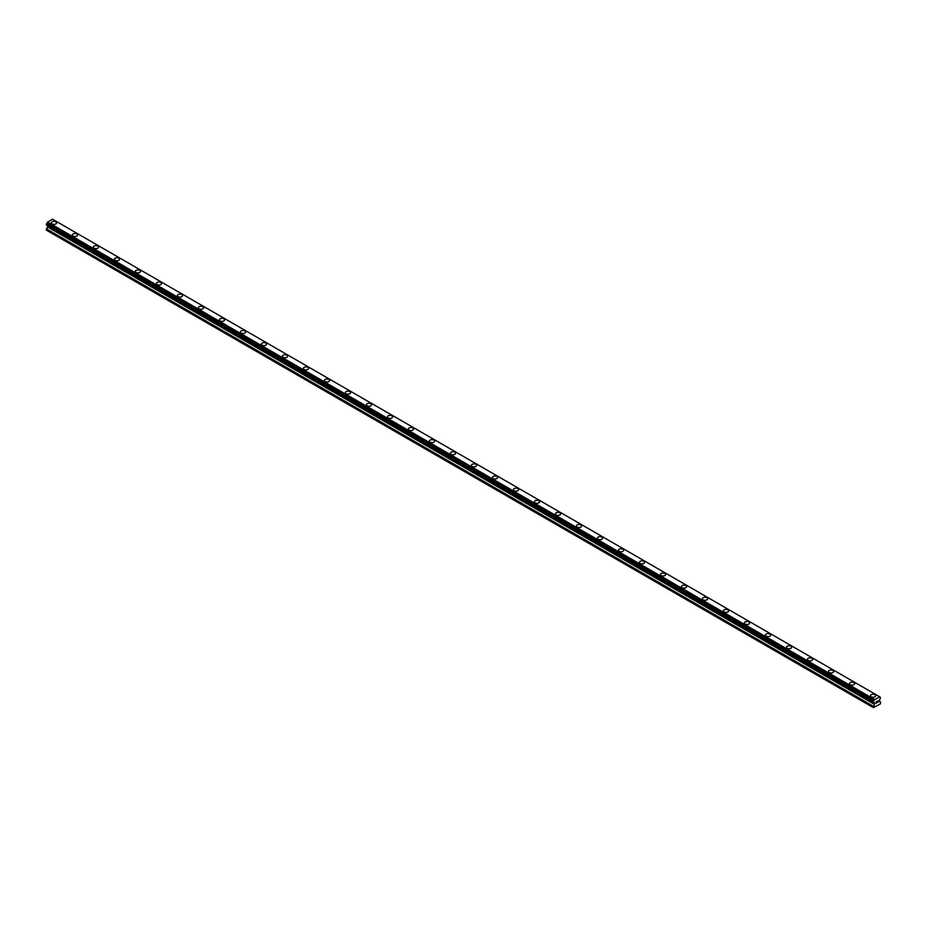 <?xml version="1.0" encoding="UTF-8"?>
<svg xmlns="http://www.w3.org/2000/svg" width="927" height="927" viewBox="0 0 927 927"><rect width="100%" height="100%" fill="white"/><g stroke="black" fill="none" stroke-linecap="round" stroke-linejoin="round"><path stroke-width="1.39" d="M51.367 222.874A2.596 1.495 180 0 1 52.966 221.495A2.596 1.495 180 0 1 55.805 221.82A2.596 1.495 180 0 1 56.559 222.874A2.596 1.495 180 0 1 54.96 224.264A2.596 1.495 180 0 1 52.121 223.94A2.596 1.495 180 0 1 51.367 222.874A2.596 1.495 180 0 1 52.966 221.495A2.596 1.495 180 0 1 55.805 221.82A2.596 1.495 180 0 1 56.559 222.874M72.364 235.006A2.596 1.495 180 0 1 73.975 233.616A2.596 1.495 180 0 1 76.802 233.94A2.596 1.495 180 0 1 77.567 235.006A2.596 1.495 180 0 1 75.956 236.385A2.596 1.495 180 0 1 73.129 236.061A2.596 1.495 180 0 1 72.364 235.006A2.596 1.495 180 0 1 73.975 233.616A2.596 1.495 180 0 1 76.802 233.94A2.596 1.495 180 0 1 77.567 235.006M93.372 247.127A2.596 1.495 180 0 1 94.971 245.736A2.596 1.495 180 0 1 97.81 246.061A2.596 1.495 180 0 1 98.563 247.127A2.596 1.495 180 0 1 96.964 248.517A2.596 1.495 180 0 1 94.125 248.193A2.596 1.495 180 0 1 93.372 247.127A2.596 1.495 180 0 1 94.971 245.748A2.596 1.495 180 0 1 97.81 246.072A2.596 1.495 180 0 1 98.563 247.127M114.369 259.247A2.596 1.495 180 0 1 115.979 257.868A2.596 1.495 180 0 1 118.807 258.193A2.596 1.495 180 0 1 119.571 259.259A2.596 1.495 180 0 1 117.961 260.638A2.596 1.495 180 0 1 115.133 260.313A2.596 1.495 180 0 1 114.369 259.247A2.596 1.495 180 0 1 115.979 257.868A2.596 1.495 180 0 1 118.807 258.193A2.596 1.495 180 0 1 119.571 259.247M135.377 271.379A2.596 1.495 180 0 1 136.976 269.989A2.596 1.495 180 0 1 139.803 270.313A2.596 1.495 180 0 1 140.568 271.379A2.596 1.495 180 0 1 138.969 272.758A2.596 1.495 180 0 1 136.13 272.434A2.596 1.495 180 0 1 135.377 271.379A2.596 1.495 180 0 1 136.976 269.989A2.596 1.495 180 0 1 139.803 270.325A2.596 1.495 180 0 1 140.568 271.379M156.373 283.5A2.596 1.495 180 0 1 157.972 282.121A2.596 1.495 180 0 1 160.811 282.445A2.596 1.495 180 0 1 161.576 283.511A2.596 1.495 180 0 1 159.965 284.89A2.596 1.495 180 0 1 157.138 284.566A2.596 1.495 180 0 1 156.373 283.5A2.596 1.495 180 0 1 157.972 282.121A2.596 1.495 180 0 1 160.811 282.445A2.596 1.495 180 0 1 161.576 283.5M177.381 295.632A2.596 1.495 180 0 1 178.981 294.241A2.596 1.495 180 0 1 181.808 294.566A2.596 1.495 180 0 1 182.573 295.632A2.596 1.495 180 0 1 180.974 297.011A2.596 1.495 180 0 1 178.135 296.686A2.596 1.495 180 0 1 177.381 295.632A2.596 1.495 180 0 1 178.981 294.241A2.596 1.495 180 0 1 181.808 294.566A2.596 1.495 180 0 1 182.573 295.632M198.378 307.752A2.596 1.495 180 0 1 199.977 306.362A2.596 1.495 180 0 1 202.816 306.698A2.596 1.495 180 0 1 203.581 307.752A2.596 1.495 180 0 1 201.97 309.143A2.596 1.495 180 0 1 199.143 308.818A2.596 1.495 180 0 1 198.378 307.752A2.596 1.495 180 0 1 199.977 306.373A2.596 1.495 180 0 1 202.816 306.698A2.596 1.495 180 0 1 203.581 307.752M219.375 319.873A2.596 1.495 180 0 1 220.985 318.494A2.596 1.495 180 0 1 223.813 318.818A2.596 1.495 180 0 1 224.577 319.885A2.596 1.495 180 0 1 222.978 321.263A2.596 1.495 180 0 1 220.139 320.939A2.596 1.495 180 0 1 219.375 319.873A2.596 1.495 180 0 1 220.985 318.494A2.596 1.495 180 0 1 223.813 318.818A2.596 1.495 180 0 1 224.577 319.873M240.383 332.005A2.596 1.495 180 0 1 241.982 330.615A2.596 1.495 180 0 1 244.821 330.939A2.596 1.495 180 0 1 245.574 332.005A2.596 1.495 180 0 1 243.975 333.396A2.596 1.495 180 0 1 241.147 333.06A2.596 1.495 180 0 1 240.383 332.005A2.596 1.495 180 0 1 241.982 330.626A2.596 1.495 180 0 1 244.821 330.951A2.596 1.495 180 0 1 245.574 332.005M261.379 344.126A2.596 1.495 180 0 1 262.99 342.747A2.596 1.495 180 0 1 265.817 343.071A2.596 1.495 180 0 1 266.582 344.137A2.596 1.495 180 0 1 264.971 345.516A2.596 1.495 180 0 1 262.144 345.192A2.596 1.495 180 0 1 261.379 344.126A2.596 1.495 180 0 1 262.99 342.747A2.596 1.495 180 0 1 265.817 343.071A2.596 1.495 180 0 1 266.582 344.126M282.387 356.258A2.596 1.495 180 0 1 283.986 354.867A2.596 1.495 180 0 1 286.825 355.192A2.596 1.495 180 0 1 287.579 356.258A2.596 1.495 180 0 1 285.979 357.637A2.596 1.495 180 0 1 283.141 357.312A2.596 1.495 180 0 1 282.387 356.258A2.596 1.495 180 0 1 283.986 354.867A2.596 1.495 180 0 1 286.825 355.192A2.596 1.495 180 0 1 287.579 356.258M303.384 368.378A2.596 1.495 180 0 1 304.995 366.999A2.596 1.495 180 0 1 307.822 367.324A2.596 1.495 180 0 1 308.587 368.378A2.596 1.495 180 0 1 306.976 369.769A2.596 1.495 180 0 1 304.149 369.444A2.596 1.495 180 0 1 303.384 368.378A2.596 1.495 180 0 1 304.995 366.999A2.596 1.495 180 0 1 307.822 367.324A2.596 1.495 180 0 1 308.587 368.378M324.392 380.51A2.596 1.495 180 0 1 325.991 379.12A2.596 1.495 180 0 1 328.83 379.444A2.596 1.495 180 0 1 329.583 380.51A2.596 1.495 180 0 1 327.984 381.889A2.596 1.495 180 0 1 325.145 381.565A2.596 1.495 180 0 1 324.392 380.51A2.596 1.495 180 0 1 325.991 379.12A2.596 1.495 180 0 1 328.83 379.444A2.596 1.495 180 0 1 329.583 380.51M349.827 391.576A2.596 1.495 180 0 1 350.591 392.631A2.596 1.495 180 0 1 348.981 394.021A2.596 1.495 180 0 1 346.153 393.697A2.596 1.495 180 0 1 345.389 392.631A2.596 1.495 180 0 1 346.999 391.252A2.596 1.495 180 0 1 349.827 391.576M345.389 392.631A2.596 1.495 180 0 1 346.999 391.24A2.596 1.495 180 0 1 349.827 391.565A2.596 1.495 180 0 1 350.591 392.631M366.397 404.751A2.596 1.495 180 0 1 367.996 403.372A2.596 1.495 180 0 1 370.835 403.697A2.596 1.495 180 0 1 371.588 404.763A2.596 1.495 180 0 1 369.989 406.142A2.596 1.495 180 0 1 367.15 405.817A2.596 1.495 180 0 1 366.397 404.751A2.596 1.495 180 0 1 367.996 403.372A2.596 1.495 180 0 1 370.835 403.697A2.596 1.495 180 0 1 371.588 404.751M387.393 416.883A2.596 1.495 180 0 1 389.004 415.493A2.596 1.495 180 0 1 391.831 415.817A2.596 1.495 180 0 1 392.596 416.883A2.596 1.495 180 0 1 390.985 418.262A2.596 1.495 180 0 1 388.158 417.938A2.596 1.495 180 0 1 387.393 416.883A2.596 1.495 180 0 1 389.004 415.493A2.596 1.495 180 0 1 391.831 415.829A2.596 1.495 180 0 1 392.596 416.883M408.401 429.004A2.596 1.495 180 0 1 410.001 427.625A2.596 1.495 180 0 1 412.828 427.95A2.596 1.495 180 0 1 413.593 429.004A2.596 1.495 180 0 1 411.994 430.395A2.596 1.495 180 0 1 409.155 430.07A2.596 1.495 180 0 1 408.401 429.004A2.596 1.495 180 0 1 410.001 427.625A2.596 1.495 180 0 1 412.828 427.95A2.596 1.495 180 0 1 413.593 429.004M429.398 441.136A2.596 1.495 180 0 1 430.997 439.746A2.596 1.495 180 0 1 433.836 440.07A2.596 1.495 180 0 1 434.601 441.136A2.596 1.495 180 0 1 432.99 442.515A2.596 1.495 180 0 1 430.163 442.191A2.596 1.495 180 0 1 429.398 441.136A2.596 1.495 180 0 1 430.997 439.746A2.596 1.495 180 0 1 433.836 440.07A2.596 1.495 180 0 1 434.601 441.136M450.395 453.257A2.596 1.495 180 0 1 452.005 451.866A2.596 1.495 180 0 1 454.833 452.191A2.596 1.495 180 0 1 455.597 453.257A2.596 1.495 180 0 1 453.998 454.647A2.596 1.495 180 0 1 451.159 454.323A2.596 1.495 180 0 1 450.395 453.257A2.596 1.495 180 0 1 452.005 451.878A2.596 1.495 180 0 1 454.833 452.202A2.596 1.495 180 0 1 455.597 453.257M471.403 465.389A2.596 1.495 180 0 1 473.002 463.998A2.596 1.495 180 0 1 475.841 464.323A2.596 1.495 180 0 1 476.605 465.389M475.841 464.323A2.596 1.495 180 0 1 476.605 465.377A2.596 1.495 180 0 1 474.995 466.768A2.596 1.495 180 0 1 472.167 466.443A2.596 1.495 180 0 1 471.403 465.377A2.596 1.495 180 0 1 473.002 463.998A2.596 1.495 180 0 1 475.841 464.323M496.837 476.455A2.596 1.495 180 0 1 497.602 477.509A2.596 1.495 180 0 1 496.003 478.9A2.596 1.495 180 0 1 493.164 478.564A2.596 1.495 180 0 1 492.399 477.509A2.596 1.495 180 0 1 494.01 476.13A2.596 1.495 180 0 1 496.837 476.455M492.399 477.509A2.596 1.495 180 0 1 494.01 476.119A2.596 1.495 180 0 1 496.837 476.443A2.596 1.495 180 0 1 497.602 477.509M513.407 489.63A2.596 1.495 180 0 1 515.006 488.251A2.596 1.495 180 0 1 517.845 488.575A2.596 1.495 180 0 1 518.599 489.641A2.596 1.495 180 0 1 516.999 491.02A2.596 1.495 180 0 1 514.172 490.696A2.596 1.495 180 0 1 513.407 489.63A2.596 1.495 180 0 1 515.006 488.251A2.596 1.495 180 0 1 517.845 488.575A2.596 1.495 180 0 1 518.599 489.63M534.404 501.762A2.596 1.495 180 0 1 536.015 500.371A2.596 1.495 180 0 1 538.842 500.696A2.596 1.495 180 0 1 539.607 501.762A2.596 1.495 180 0 1 537.996 503.141A2.596 1.495 180 0 1 535.169 502.816A2.596 1.495 180 0 1 534.404 501.762A2.596 1.495 180 0 1 536.015 500.371A2.596 1.495 180 0 1 538.842 500.696A2.596 1.495 180 0 1 539.607 501.762M555.412 513.882A2.596 1.495 180 0 1 557.011 512.492A2.596 1.495 180 0 1 559.85 512.828A2.596 1.495 180 0 1 560.603 513.882A2.596 1.495 180 0 1 559.004 515.273A2.596 1.495 180 0 1 556.165 514.948A2.596 1.495 180 0 1 555.412 513.882A2.596 1.495 180 0 1 557.011 512.504A2.596 1.495 180 0 1 559.85 512.828A2.596 1.495 180 0 1 560.603 513.882M576.409 526.015A2.596 1.495 180 0 1 578.019 524.624A2.596 1.495 180 0 1 580.847 524.949A2.596 1.495 180 0 1 581.611 526.015A2.596 1.495 180 0 1 580.001 527.393A2.596 1.495 180 0 1 577.173 527.069A2.596 1.495 180 0 1 576.409 526.015A2.596 1.495 180 0 1 578.019 524.624A2.596 1.495 180 0 1 580.847 524.949A2.596 1.495 180 0 1 581.611 526.015M597.417 538.135A2.596 1.495 180 0 1 599.016 536.745A2.596 1.495 180 0 1 601.855 537.069A2.596 1.495 180 0 1 602.608 538.135A2.596 1.495 180 0 1 601.009 539.526A2.596 1.495 180 0 1 598.17 539.201A2.596 1.495 180 0 1 597.417 538.135A2.596 1.495 180 0 1 599.016 536.756A2.596 1.495 180 0 1 601.855 537.081A2.596 1.495 180 0 1 602.608 538.135M618.413 550.267A2.596 1.495 180 0 1 620.024 548.877A2.596 1.495 180 0 1 622.851 549.201A2.596 1.495 180 0 1 623.616 550.267M622.851 549.201A2.596 1.495 180 0 1 623.616 550.256A2.596 1.495 180 0 1 622.005 551.646A2.596 1.495 180 0 1 619.178 551.322A2.596 1.495 180 0 1 618.413 550.256A2.596 1.495 180 0 1 620.024 548.877A2.596 1.495 180 0 1 622.851 549.201M639.421 562.388A2.596 1.495 180 0 1 641.02 560.997A2.596 1.495 180 0 1 643.859 561.322A2.596 1.495 180 0 1 644.613 562.388A2.596 1.495 180 0 1 643.014 563.767A2.596 1.495 180 0 1 640.175 563.442A2.596 1.495 180 0 1 639.421 562.388A2.596 1.495 180 0 1 641.02 560.997A2.596 1.495 180 0 1 643.859 561.322A2.596 1.495 180 0 1 644.613 562.388M660.418 574.508A2.596 1.495 180 0 1 662.029 573.129A2.596 1.495 180 0 1 664.856 573.454A2.596 1.495 180 0 1 665.621 574.508A2.596 1.495 180 0 1 664.01 575.899A2.596 1.495 180 0 1 661.183 575.574A2.596 1.495 180 0 1 660.418 574.508A2.596 1.495 180 0 1 662.029 573.129A2.596 1.495 180 0 1 664.856 573.454A2.596 1.495 180 0 1 665.621 574.508M681.426 586.64A2.596 1.495 180 0 1 683.025 585.25A2.596 1.495 180 0 1 685.853 585.574A2.596 1.495 180 0 1 686.617 586.64A2.596 1.495 180 0 1 685.018 588.019A2.596 1.495 180 0 1 682.179 587.695A2.596 1.495 180 0 1 681.426 586.64A2.596 1.495 180 0 1 683.025 585.25A2.596 1.495 180 0 1 685.853 585.574A2.596 1.495 180 0 1 686.617 586.64M702.423 598.761A2.596 1.495 180 0 1 704.022 597.37A2.596 1.495 180 0 1 706.861 597.695A2.596 1.495 180 0 1 707.625 598.761A2.596 1.495 180 0 1 706.015 600.151A2.596 1.495 180 0 1 703.187 599.827A2.596 1.495 180 0 1 702.423 598.761A2.596 1.495 180 0 1 704.022 597.382A2.596 1.495 180 0 1 706.861 597.706A2.596 1.495 180 0 1 707.625 598.761M723.419 610.881A2.596 1.495 180 0 1 725.03 609.502A2.596 1.495 180 0 1 727.857 609.827A2.596 1.495 180 0 1 728.622 610.893A2.596 1.495 180 0 1 727.023 612.272A2.596 1.495 180 0 1 724.184 611.947A2.596 1.495 180 0 1 723.419 610.881A2.596 1.495 180 0 1 725.03 609.502A2.596 1.495 180 0 1 727.857 609.827A2.596 1.495 180 0 1 728.622 610.881M744.427 623.014A2.596 1.495 180 0 1 746.026 621.623A2.596 1.495 180 0 1 748.865 621.947A2.596 1.495 180 0 1 749.619 623.014A2.596 1.495 180 0 1 748.019 624.392A2.596 1.495 180 0 1 745.192 624.068A2.596 1.495 180 0 1 744.427 623.014A2.596 1.495 180 0 1 746.026 621.623A2.596 1.495 180 0 1 748.865 621.959A2.596 1.495 180 0 1 749.619 623.014M765.424 635.146A2.596 1.495 180 0 1 767.035 633.755A2.596 1.495 180 0 1 769.862 634.08A2.596 1.495 180 0 1 770.627 635.146M769.862 634.08A2.596 1.495 180 0 1 770.627 635.134A2.596 1.495 180 0 1 769.028 636.525A2.596 1.495 180 0 1 766.189 636.2A2.596 1.495 180 0 1 765.424 635.134A2.596 1.495 180 0 1 767.035 633.755A2.596 1.495 180 0 1 769.862 634.08M786.432 647.266A2.596 1.495 180 0 1 788.031 645.876A2.596 1.495 180 0 1 790.87 646.2A2.596 1.495 180 0 1 791.623 647.266A2.596 1.495 180 0 1 790.024 648.645A2.596 1.495 180 0 1 787.197 648.321A2.596 1.495 180 0 1 786.432 647.266A2.596 1.495 180 0 1 788.031 645.876A2.596 1.495 180 0 1 790.87 646.2A2.596 1.495 180 0 1 791.623 647.266M807.429 659.387A2.596 1.495 180 0 1 809.039 657.996A2.596 1.495 180 0 1 811.867 658.332A2.596 1.495 180 0 1 812.631 659.387A2.596 1.495 180 0 1 811.021 660.777A2.596 1.495 180 0 1 808.193 660.453A2.596 1.495 180 0 1 807.429 659.387A2.596 1.495 180 0 1 809.039 658.008A2.596 1.495 180 0 1 811.867 658.332A2.596 1.495 180 0 1 812.631 659.387M828.437 671.519A2.596 1.495 180 0 1 830.036 670.128A2.596 1.495 180 0 1 832.875 670.453A2.596 1.495 180 0 1 833.628 671.519A2.596 1.495 180 0 1 832.029 672.898A2.596 1.495 180 0 1 829.19 672.573A2.596 1.495 180 0 1 828.437 671.519A2.596 1.495 180 0 1 830.036 670.128A2.596 1.495 180 0 1 832.875 670.453A2.596 1.495 180 0 1 833.628 671.519M849.433 683.639A2.596 1.495 180 0 1 851.044 682.249A2.596 1.495 180 0 1 853.871 682.573A2.596 1.495 180 0 1 854.636 683.639A2.596 1.495 180 0 1 853.025 685.03A2.596 1.495 180 0 1 850.198 684.694A2.596 1.495 180 0 1 849.433 683.639A2.596 1.495 180 0 1 851.044 682.26A2.596 1.495 180 0 1 853.871 682.585A2.596 1.495 180 0 1 854.636 683.639M870.441 695.76A2.596 1.495 180 0 1 872.04 694.381A2.596 1.495 180 0 1 874.879 694.705A2.596 1.495 180 0 1 875.633 695.771A2.596 1.495 180 0 1 874.034 697.15A2.596 1.495 180 0 1 871.195 696.826A2.596 1.495 180 0 1 870.441 695.76A2.596 1.495 180 0 1 872.04 694.381A2.596 1.495 180 0 1 874.879 694.705A2.596 1.495 180 0 1 875.633 695.76M876.061 701.843L876.745 701.438L876.061 701.843M876.061 702.562L876.061 703.176L876.061 702.562M876.061 703.176L876.745 702.782L876.061 703.176M875.969 703.326L876.745 701.333M877.278 701.415L877.996 700.766M877.394 702.411L878.124 701.982L877.394 702.411M877.197 702.62L878.124 702.087L877.209 702.62L877.973 700.939M873.721 702.573A1.043 0.603 -60 0 1 874.358 702.944L873.304 702.307L873.721 700.939A1.043 0.603 -60 0 0 874.358 699.85L879.596 696.826A1.043 0.603 -60 0 0 880.233 697.185L880.233 698.819A1.043 0.603 -60 0 0 879.596 699.92L879.48 701.472L880.65 702.249L880.256 704.022L873.304 707.591L874.474 704.358L47.52 226.93L46.35 230.151L873.304 707.591M874.474 704.358L874.358 702.944M47.567 225.655L47.52 226.93M46.686 225.145L873.628 702.573L46.686 225.145M879.549 696.698L52.48 219.189L47.404 222.422A1.043 0.603 -60 0 1 46.767 223.511L46.396 224.983L873.35 702.411M880.314 697.185L879.596 696.768L880.314 697.185M874.52 699.456L47.578 222.016M874.358 699.85L47.404 222.422M880.233 697.185L879.596 696.826M874.393 699.665L47.451 222.237M873.721 700.939L46.767 223.511M873.628 701.044L46.686 223.616M873.35 701.542L46.396 224.114M873.304 701.704L46.35 224.264M873.304 702.307L46.35 224.879M874.532 703.176L47.578 225.736M874.532 704.149L47.578 226.721M873.361 706.281L46.408 228.853M873.304 706.49L46.35 229.062"/></g></svg>
